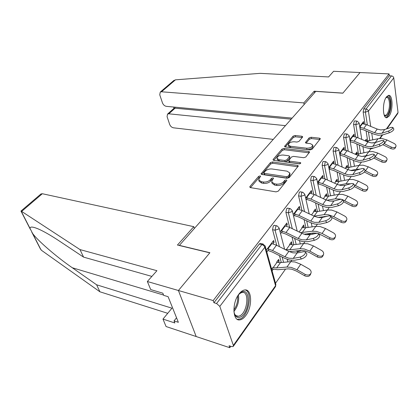 <?xml version="1.0" encoding="UTF-8"?>
<svg xmlns="http://www.w3.org/2000/svg" width="419" height="419" viewBox="0 0 419 419"><rect width="100%" height="100%" fill="white"/><g stroke="black" fill="none" stroke-linecap="round" stroke-linejoin="round"><path stroke-width="0.63" d="M260.11 175.896L258.596 176.399L249.991 186.439L249.776 187.084L250.546 187.633L276.042 191.876L278.3 191.122L286.685 180.73L286.816 180.311L286.219 179.903L284.669 180.421L283.6 181.741C281.798 183.574 279.426 184.365 276.488 184.114L274.351 183.773L271.732 181.956L272.35 179.992L273.565 178.264L272.999 177.876L271.465 178.384L270.381 179.688C268.569 181.49 266.227 182.27 263.357 182.024L261.273 181.694L258.764 179.955L259.419 177.981L260.655 176.273L260.11 175.896M260.068 177.221L258.947 177.729L250.494 187.623M286.271 181.244L284.999 181.778L283.93 183.103L283.6 181.741M273.005 179.206L271.811 179.73L270.726 181.029L270.381 179.688M386.496 96.862C382.165 102.089 382.573 118.959 386.92 117.723L389.047 116.115C393.258 110.805 392.907 94.28 388.528 95.37L386.496 96.862M238.945 294.075C231.843 302.9 232.587 321.425 239.851 319.886C241.91 319.597 243.905 318.131 245.833 315.491C252.688 306.567 251.987 288.607 244.691 289.974C242.748 290.236 240.836 291.603 238.945 294.075M302.487 137.207L302.644 136.725L301.832 136.238L295.102 135.499L293.08 136.165L284.532 146.456L285.318 146.943L309.976 149.95L312.082 149.253L320.362 138.694L319.503 138.176L311.108 137.254L309.06 137.935L305.409 142.649L306.242 143.157L310.411 143.638L312.679 145.032C312.323 147.111 310.322 148.169 306.671 148.216L290.456 146.262L288.33 144.943C288.696 142.889 290.676 141.832 294.258 141.769L296.919 142.072L298.972 141.397L302.487 137.207M151.882 276.409L83.559 257.114L80.003 249.577L156.936 270.705L147.357 281.51L150.709 289.581L162.823 293.18L163.703 295.364L168.103 296.678L178.353 322.311L174.026 320.912L174.859 322.965L162.981 319.1L166.065 326.532L196.192 336.541L178.421 290.503L209.903 252.725L179.379 245.372L315.79 91.384L342.847 93.186L360.052 72.539L389.057 73.906L213.177 300.564L213.941 302.733L216.576 303.503L261.838 244.602L259.293 244.041L213.941 302.733M233.357 345.408L275.561 285.711L264.829 247.257L219.813 306.389L233.357 345.408L233.168 346.55L231.634 346.592L229.083 345.748L229.774 347.707L196.192 336.541L178.421 290.503L213.177 300.564M272.502 161.944L270.386 162.645L261.032 173.927L261.807 174.456L287.046 178.285L289.257 177.546L298.333 165.945L297.485 165.39L272.502 161.944L272.832 163.258L270.716 163.96L261.755 174.445M273.23 159.325L281.982 149.112L284.051 148.431L308.74 151.479L309.599 152.013L305.833 156.994L303.702 157.706L293.489 156.381L291.378 157.083L288.733 160.603L289.555 161.137L300.229 162.577L300.826 162.965L299.203 163.85L273.827 160.388L273.047 159.88L273.23 159.325L273.471 160.299M219.813 306.389L216.576 303.503M389.057 73.906L389.298 75.797L391.472 75.902C392.729 76.08 393.488 76.745 393.755 77.897L398.04 112.481L397.647 113.654L386.983 128.748M370.988 148.661L368.83 151.704M361.319 162.289L359.193 165.29M351.085 176.718L349.111 179.5M340.354 191.839L338.557 194.379M329.098 207.709L327.49 209.977M317.272 224.375L315.879 226.344M304.833 241.91L303.675 243.544M298.05 251.473L296.971 252.987M291.729 260.377L290.838 261.639M285.533 269.113L275.524 283.223M230.769 346.304L229.774 347.707M278.096 262.535L279.143 261.089L277.682 260.749M279.143 261.089L278.682 259.371L276.603 262.231M272.947 243.806L274.099 242.276L272.528 241.936M274.099 242.276L273.623 240.49L266.311 250.159M272.743 267.526L271.591 269.108M272.072 270.831L273.219 269.249M266.814 251.95L268.977 249.075M355.647 136.908L353.573 124.422L354.186 121.238L354.851 120.913M358.486 153.998L356.82 143.974M367.678 141.135L366.086 130.896M365.038 124.15L363.147 111.983L363.744 108.867L366.002 109.045L391.472 75.902M389.298 75.797L363.744 108.867M259.293 244.041L260.23 243.392L260.712 243.497M356.868 154.092L357.255 153.558L356.988 151.935L355.501 153.972M353.819 136.458L354.291 135.829L354.013 134.148L349.87 139.627M350.158 141.313L350.981 140.224M335.598 164.222L333.1 151.029L333.749 147.687L334.545 147.315M338.871 181.474L337.075 172.02M336.913 181.563L337.452 180.819L337.138 179.17L335.509 181.401M333.377 163.593L334.006 162.755L333.681 161.048L328.805 167.495L329.313 167.553L332.424 163.436L331.927 163.368M329.14 169.213L330.272 167.715M313.679 194.233L310.641 180.212L311.333 176.698L312.286 176.279M317.434 211.569L315.559 202.906M315.062 211.642L315.779 210.657L315.413 208.976L313.622 211.433M310.956 193.353L311.767 192.274L311.39 190.53L305.655 198.114M306.048 199.863L307.541 197.883M289.634 227.391L285.905 212.36L286.633 208.657L287.795 208.18M298.176 251.5L295.887 251.028M293.929 244.686L292.053 237.117M291.032 244.722L291.959 243.449L291.535 241.742L289.555 244.455M285.889 249.494L285.664 249.797M286.261 226.134L287.287 224.767L286.847 222.997L280.107 231.911M280.568 233.687L282.49 231.136M276.723 245.314L272.565 229.696L273.319 225.888L274.602 225.375M281.311 262.535L279.478 255.663M298.915 209.338L299.831 208.123L299.423 206.363L293.206 214.586M293.63 216.351L295.327 214.093M303.34 227.784L304.157 226.658L303.765 224.966L301.884 227.543M301.942 210.385L298.579 195.888L299.286 192.279L300.344 191.834M308.447 233.634L309.651 233.881L310.149 234.719L308.096 234.3L307.399 233.771M305.959 227.721L304.068 219.561M322.431 178.122L323.149 177.169L322.798 175.441L317.508 182.438M317.874 184.171L319.178 182.438M326.239 196.254L326.867 195.395L326.527 193.73L324.819 196.071M324.887 178.861L322.138 165.275L322.803 161.849L323.678 161.456M328.396 196.171L326.553 187.078M343.826 149.719L344.376 148.991L344.072 147.299L339.579 153.244M339.893 154.941L340.862 153.658M347.11 167.521L347.571 166.888L347.278 165.254L345.727 167.385M345.843 150.248L343.564 137.427L344.198 134.164L344.926 133.818M348.891 167.432L347.157 157.664M363.378 123.767L363.786 123.228L363.524 121.568L359.712 126.611M359.979 128.277L360.659 127.371M366.211 141.229L366.531 140.789L366.279 139.181L365.101 140.8M291.959 243.449L290.519 243.14M287.287 224.767L285.737 224.464M304.157 226.658L302.733 226.38M299.831 208.123L298.297 207.845M315.779 210.657L314.37 210.406M311.767 192.274L310.259 192.028M326.867 195.395L325.474 195.17M323.149 177.169L321.656 176.949M337.452 180.819L336.08 180.62M334.006 162.755L332.534 162.562M347.571 166.888L346.22 166.71M344.376 148.991L342.92 148.818M357.255 153.558L355.92 153.396M354.291 135.829L352.856 135.677M366.531 140.789L365.216 140.643M363.786 123.228L362.367 123.097M258.795 180.06L259.12 181.291L261.624 183.035L261.273 181.694M270.726 181.029C268.914 182.836 266.578 183.616 263.708 183.365L261.624 183.035M271.732 181.956L272.072 183.302L274.691 185.125L274.351 183.773M283.93 183.103C282.128 184.936 279.761 185.722 276.828 185.47L274.691 185.125M297.956 166.767L272.832 163.258M264.012 172.597L263.87 173.016L264.42 173.387L286.549 176.713L288.089 176.2L289.199 174.828L289.77 172.968L287.083 171.167L272.02 168.983C269.213 168.773 266.919 169.533 265.148 171.266L264.012 172.597M263.87 173.016L264.216 174.346L264.766 174.718L264.42 173.387M289.77 172.968L290.089 174.32L289.519 176.184L288.413 177.556L286.874 178.065L264.766 174.718M273.775 160.383L282.291 150.416L281.982 149.112M309.191 152.835L284.354 149.735L282.291 150.416M288.733 160.603L289.042 161.933L289.864 162.467L299.815 163.824M283.103 155.03C279.421 155.072 277.394 156.182 277.011 158.356L279.122 159.728L284.847 160.498L286.968 159.796L289.618 156.292L288.801 155.768L283.103 155.03M277.011 158.356L277.331 159.67L279.447 161.048L279.122 159.728M289.618 156.292L289.749 158.152L287.282 161.121L285.161 161.828L279.447 161.048M288.33 144.943L288.628 146.247L290.755 147.567L290.456 146.262M312.679 145.032L312.956 146.357C312.6 148.436 310.599 149.499 306.954 149.541L290.755 147.567M319.933 139.522L311.38 138.569L309.332 139.244L306.121 143.136M302.199 137.547L295.385 136.788L293.368 137.458L285.266 146.938M310.825 273.544L310.589 274.173C309.61 276.493 307.64 277.027 304.671 275.786L296.469 271.103L291.703 269.176L288.099 268.857L277.781 269.726L271.748 268.893M295.065 261.99L300.742 264.248L308.918 268.878C310.584 269.925 311.317 271.229 311.108 272.79C310.128 275.11 308.154 275.644 305.179 274.403L296.956 269.716L291.252 267.411L286.947 267.039L276.629 267.935L273.151 267.626L277.011 262.325L280.479 262.613L290.776 261.645L295.065 261.99M306.75 253.731L306.881 253.919C306.718 256.04 304.896 257.732 301.413 258.989L300.098 257.125C303.576 255.862 305.404 254.171 305.571 252.055L303.943 251.641L297.118 252.961L292.755 252.809L288.838 251.39L276.503 245.204L271.397 243.434M300.098 257.125L293.258 258.397L288.885 258.219L284.946 256.768L272.549 250.499L267.416 248.692M267.914 250.483L272.287 252.018L284.658 258.287L289.351 260.016L294.567 260.241L301.413 258.989M238.474 294.74L241.883 291.964C251.133 287.623 249.551 313.318 240.406 317.052C238.023 318.079 236.164 317.314 234.829 314.758L233.907 311.558M234.242 313.176L234.493 313.752C235.415 315.586 236.683 316.429 238.301 316.282L239.658 315.889C247.446 312.799 249.808 290.954 242.172 292.368L239.568 293.546M237.343 319.357L240.297 318.896C248.813 315.486 252.835 292.09 245.283 289.943M386.014 97.585C389.461 93.688 391.901 103.723 389.434 111.182C387.842 115.754 386.135 117.116 384.307 115.267L384.207 115.131M384.139 114.942L385.339 115.361C386.601 115.078 387.675 113.554 388.56 110.784C390.429 105.043 389.272 96.862 386.611 97.48L385.909 97.758M385.925 117.545C387.46 117.131 388.764 115.241 389.838 111.868C391.906 105.441 391.027 96.213 388.204 95.448M40.936 194.007L42.329 193.725L21.647 211.412L20.976 211.056M83.559 257.114L59.173 240.915C50.736 235.31 43.634 231.257 37.872 228.764C32.514 226.621 29.906 226.527 30.048 228.47L32.582 233.42C37.286 240.171 55.853 256.402 72.298 267.751L96.616 284.794L171.952 308.19L162.981 319.1M21.647 211.412L80.003 249.577M147.357 281.51L178.421 290.503L209.804 252.846L177.447 245.047L193.782 226.674L42.329 193.725M31.802 232.178L40.276 248.713L41.622 250.421L99.916 291.792L96.616 284.794M99.916 291.792L167.731 313.323M194.385 228.428L193.782 226.674M176.546 317.791L174.026 320.912M173.56 80.715L175.461 79.835L260.157 73.346L328.585 76.939L333.587 71.293L360.052 72.539L342.91 93.112L314.219 91.206L303.817 102.906L161.504 91.777L160.257 92.08L159.749 94.794L162.472 102.917C163.284 104.855 164.578 106.002 166.353 106.353L292.101 118.121M303.817 102.906L304.152 104.52M174 108.296L175.074 108.191L168.831 113.811L167.527 114.115L167.071 116.639L169.685 124.448C170.47 126.318 171.743 127.444 173.492 127.821L273.256 139.391M168.831 113.811L285.444 125.637M314.219 91.206L314.533 92.798M174.733 107.138L175.074 108.191L291.163 119.185M323.363 254.846L323.096 255.532C322.159 257.706 320.252 258.198 317.377 257.004L309.337 252.516L304.655 250.703L301.088 250.462L289.33 251.63M307.855 243.8L313.438 245.927L321.452 250.368C323.107 251.384 323.835 252.641 323.636 254.139C322.698 256.313 320.786 256.8 317.906 255.611L309.84 251.117L304.236 248.949L299.978 248.677L289.733 249.808L286.292 249.583L289.958 244.544L293.394 244.748L303.613 243.549L307.855 243.8M317.22 233.205L313.428 232.99L303.979 234.216M299.093 232L302.282 227.622L305.676 227.758L315.816 226.354L320.011 226.511L325.5 228.523L333.362 232.786C335.001 233.771 335.724 234.98 335.53 236.421C334.634 238.458 332.786 238.909 329.989 237.767L322.085 233.451L316.57 231.408L312.359 231.225L300.386 232.629M335.268 237.081L334.975 237.824C334.079 239.862 332.236 240.312 329.449 239.17L318.414 233.519M327.187 216.277L317.932 217.451M311.521 214.926L314.014 211.506L317.377 211.579L327.428 209.982L331.576 210.066L336.976 211.962L344.69 216.063C346.309 217.016 347.032 218.189 346.843 219.566C345.984 221.489 344.193 221.897 341.48 220.803L333.723 216.654L328.297 214.727L324.138 214.622L314.114 216.157M346.597 220.185L346.277 220.975C345.418 222.892 343.632 223.306 340.925 222.211L331.513 217.288M323.348 198.685L325.207 196.134L328.533 196.15L338.494 194.39L342.595 194.395L347.906 196.192L355.474 200.135C357.082 201.062 357.795 202.194 357.617 203.519C356.789 205.326 355.055 205.703 352.416 204.65L342.438 199.617M326.841 200.272L335.357 198.81L341.05 199.182M357.381 204.095L357.04 204.928C356.213 206.74 354.484 207.117 351.85 206.064L343.601 201.754M334.687 200.801L332.005 201.256M334.613 183.218L335.891 181.458L339.181 181.422L349.053 179.51L353.102 179.452L358.329 181.149L365.756 184.952C367.348 185.853 368.06 186.942 367.887 188.215C367.091 189.922 365.41 190.273 362.844 189.257L354.217 184.873M338.997 185.062L346.057 183.732L350.672 183.784M367.662 188.754L367.301 189.629C366.505 191.336 364.829 191.682 362.262 190.671L354.312 186.591M319.639 235.305L319.744 235.457C319.597 237.432 317.832 239.045 314.444 240.302L313.171 238.474C316.56 237.206 318.33 235.593 318.477 233.624L316.816 233.273L310.039 234.74L305.729 234.687L301.869 233.352L289.759 227.449L284.731 225.794M313.171 238.474L306.383 239.898L302.052 239.82L298.176 238.463L286.004 232.477L280.955 230.79M281.411 232.571L285.716 234.001L297.862 239.982L302.481 241.601L307.646 241.711L314.444 240.302M331.869 217.817L331.948 217.932C331.817 219.771 330.104 221.316 326.804 222.573L325.573 220.776C328.873 219.509 330.591 217.964 330.727 216.131L329.035 215.837L322.316 217.435L318.047 217.471L314.25 216.22L302.356 210.579L297.406 209.029M325.573 220.776L318.838 222.337L314.554 222.348L310.741 221.075L298.789 215.356L293.813 213.779M294.238 215.544L298.48 216.885L310.406 222.599L314.952 224.118L320.058 224.118L326.804 222.573M343.486 201.188L343.543 201.277C343.428 202.99 341.763 204.472 338.547 205.729L337.358 203.964C340.574 202.702 342.239 201.214 342.365 199.507L340.652 199.266L333.985 200.984L329.763 201.099L326.029 199.921L314.344 194.526L309.468 193.075M337.358 203.964L330.675 205.645L326.443 205.734L322.688 204.54L310.945 199.072L306.048 197.6M306.441 199.344L310.62 200.601L322.331 206.064L326.804 207.494L331.858 207.395L338.547 205.729M354.537 185.36L354.579 185.423C354.469 187.026 352.85 188.456 349.718 189.707L348.571 187.969C351.698 186.712 353.322 185.282 353.437 183.69L351.703 183.501L345.094 185.318L340.919 185.507L337.243 184.402L325.767 179.232L320.959 177.871M348.571 187.969L341.941 189.76L337.756 189.927L334.063 188.801L322.525 183.569L317.702 182.181M318.063 183.915L322.18 185.088L333.692 190.326L338.091 191.666L343.088 191.483L349.718 189.707M365.064 170.276L365.09 170.324C364.991 171.827 363.414 173.199 360.361 174.445L359.245 172.738C362.299 171.486 363.875 170.114 363.985 168.616L362.231 168.48L355.679 170.392L351.557 170.643L347.938 169.601L336.656 164.641L332.424 163.436M359.245 172.738L352.678 174.629L348.54 174.859L344.905 173.801L333.566 168.784L329.313 167.553M329.151 169.197L333.205 170.303L344.518 175.32L348.849 176.582L353.788 176.315L360.361 174.445M345.356 168.464L346.104 167.438L349.357 167.349L359.13 165.301L363.137 165.186L368.28 166.793L375.576 170.454C377.147 171.334 377.854 172.387 377.687 173.613C376.922 175.226 375.288 175.545 372.79 174.571L365.148 170.716M377.477 174.115L377.095 175.022C376.33 176.64 374.696 176.959 372.203 175.985L364.341 172.02M350.656 170.486L356.27 169.334L359.832 169.182M374.041 154.239L375.115 155.92C375.021 157.329 373.486 158.654 370.506 159.896L369.422 158.214C372.402 156.968 373.942 155.643 374.041 154.239L372.271 154.15L365.787 156.146L361.712 156.455L358.145 155.475L347.058 150.714L342.396 149.52M369.422 158.214L362.917 160.189L358.832 160.482L355.249 159.482L344.109 154.669L339.62 153.474M339.935 155.171L343.732 156.182L354.851 161.001L359.114 162.19L363.996 161.849L370.506 159.896M355.605 154.386L355.872 154.019L359.088 153.883L368.772 151.72L372.727 151.547L377.791 153.071L384.951 156.606C386.512 157.46 387.208 158.476 387.051 159.655C386.313 161.184 384.726 161.477 382.29 160.54L374.911 156.884M386.852 160.131L386.449 161.069C385.71 162.598 384.129 162.891 381.699 161.954L373.811 158.057M361.922 156.476L368.463 155.323M383.642 140.517L384.684 142.167C384.595 143.492 383.097 144.77 380.19 146.006L379.137 144.351C382.049 143.115 383.547 141.832 383.642 140.517L381.861 140.47L375.434 142.539L371.412 142.9L367.903 141.978L356.998 137.406L352.405 136.28M379.137 144.351L372.695 146.399L368.657 146.75L365.132 145.807L354.175 141.182L349.949 140.077M350.237 141.763L353.788 142.69L364.719 147.315L368.919 148.441L373.743 148.038L380.19 146.006M366.117 141.229L377.99 138.72L381.903 138.495L386.884 139.946L393.923 143.361C395.463 144.194 396.159 145.173 396.007 146.31C395.295 147.76 393.755 148.033 391.377 147.127L384.092 143.576M395.814 146.75L395.4 147.718C394.688 149.169 393.148 149.442 390.775 148.536L382.793 144.675M373.041 142.958L376.419 142.224M392.818 127.397L393.834 129.021C393.745 130.267 392.284 131.503 389.445 132.729L388.423 131.105C391.262 129.874 392.729 128.638 392.818 127.397L391.027 127.392L384.668 129.529L380.688 129.937L377.231 129.068L366.51 124.668L361.985 123.605M388.423 131.105L382.044 133.221L378.053 133.619L374.581 132.734L363.807 128.282L359.816 127.261M360.083 128.926L363.409 129.785L374.157 134.232L378.294 135.295L383.06 134.829L389.445 132.729M258.947 177.729L258.596 176.399M284.999 181.778L284.669 180.421M271.811 179.73L271.465 178.384M233.404 346.209L275.304 286.889L275.833 284.354M275.55 286.554L275.864 284.454L265.164 246.032L264.829 247.257C264.321 245.937 263.326 245.052 261.838 244.602L263.237 244.047M393.755 77.897L368.427 111.171L370.721 126.391M371.747 133.237L372.763 139.962M379.666 138.464L382.039 135.107M386.397 128.947L398.04 112.481M367.379 125.024L365.405 112.166L366.002 109.045C367.311 109.265 368.118 109.977 368.427 111.171L365.405 112.166L363.147 111.983M283.553 262.325L282.149 257.015M279.421 246.665L275.074 230.209L272.565 229.696M260.23 243.392L262.776 243.952L265.133 245.916M274.178 225.291L276.687 225.794L275.833 226.386L275.074 230.209L278.745 228.973L279.054 227.852L277.1 225.872M287.753 268.883L285.533 269.071M296.154 244.424L294.677 238.411M292.284 228.68L288.382 212.821L285.905 212.36M312.71 233.079L309.651 233.881L309.562 233.493M308.169 227.412L306.65 220.797M304.545 211.616L301.025 196.296L298.579 195.888M318.702 217.414L320.106 217.671M321.006 217.639L320.87 217.005M319.629 211.218L318.1 204.09M316.235 195.401L313.056 180.573L310.641 180.212M330.57 195.788L329.051 188.215M327.396 179.966L324.521 165.594L322.138 165.275M341.024 181.06L339.537 173.11M338.065 165.264L335.451 151.311L333.1 151.029M351.028 166.998L349.577 158.712M348.262 151.233L345.885 137.673L343.564 137.427M360.602 153.548L359.198 144.979M358.025 137.835L355.862 124.637L353.573 124.422M369.783 140.669L368.427 131.865M287.418 208.112L289.896 208.557L289.115 209.102L288.382 212.821L291.959 211.621L292.242 210.595L290.262 208.62M299.328 250.656L298.281 250.766M300.842 250.73L298.538 251.578L297.736 250.829M300.009 191.776L302.455 192.174L301.738 192.677L301.025 196.296L304.508 195.128L304.77 194.186L302.78 192.227M311.993 176.231L314.407 176.588L313.747 177.048L313.056 180.573L316.455 179.437L316.696 178.573L314.695 176.624M324.479 216.466L324.091 217.016M323.416 161.42L325.799 161.734L325.186 162.163L324.521 165.594L327.831 164.494L328.056 163.693L326.05 161.765M334.31 147.289L336.661 147.567L336.101 147.959L335.451 151.311L338.683 150.238L338.892 149.499L336.886 147.588M344.717 133.797L347.037 134.038L346.518 134.405L345.885 137.673L349.048 136.625L349.237 135.945L347.241 134.054M354.668 120.897L356.957 121.101L356.475 121.442L355.862 124.637L358.952 123.615L359.13 122.982L357.135 121.117M373.177 148.195L371.533 148.724L371.124 148.504M263.708 183.365L263.357 182.024M276.828 185.47L276.488 184.114M250.305 187.571L249.991 186.439M297.789 166.736L297.485 165.39M261.508 174.377L261.231 173.325M270.716 163.96L270.386 162.645M286.874 178.065L286.549 176.713M288.413 177.556L288.089 176.2M289.519 176.184L289.199 174.828M284.354 149.735L284.051 148.431M309.023 152.809L308.74 151.479M289.864 162.467L289.555 161.137M300.454 163.572L300.229 162.577M285.161 161.828L284.847 160.498M287.282 161.121L286.968 159.796M289.749 158.152L289.445 156.826M306.954 149.541L306.671 148.216M305.755 143.02L305.566 142.156M309.332 139.244L309.06 137.935M311.38 138.569L311.108 137.254M319.77 139.496L319.503 138.176M284.915 146.844L284.705 145.938M293.368 137.458L293.08 136.165M295.385 136.788L295.102 135.499M302.115 137.537L301.832 136.238M300.742 264.248L296.956 269.716M304.671 275.786L305.179 274.403M280.479 262.613L276.629 267.935M290.776 261.645L286.947 267.039M284.946 256.768L288.838 251.39M293.258 258.397L297.118 252.961M272.549 250.499L276.503 245.204M267.951 248.813L271.926 243.549M238.448 294.777C239.301 301.004 237.788 306.582 233.907 311.511M233.865 310.023C236.772 305.807 238.034 301.135 237.662 296.018M21.186 211.176L30.048 228.47M32.582 233.42L41.057 249.954M163.578 295.049L72.298 267.751M175.461 79.835L161.504 91.777M313.438 245.927L309.84 251.117M317.377 257.004L317.906 255.611M293.394 244.748L289.733 249.808M303.613 243.549L299.978 248.677M325.5 228.523L322.085 233.451M329.449 239.17L329.989 237.767M305.676 227.758L302.199 232.576M315.816 226.354L312.359 231.225M336.976 211.962L333.723 216.654M340.925 222.211L341.48 220.803M317.377 211.579L314.077 216.141M327.428 209.982L324.138 214.622M347.906 196.192L344.806 200.664M351.85 206.064L352.416 204.65M328.533 196.15L325.862 199.847M338.494 194.39L335.357 198.81M358.329 181.149L355.375 185.418M362.262 190.671L362.844 189.257M339.181 181.422L337.08 184.329M349.053 179.51L346.057 183.732M298.176 238.463L301.869 233.352M306.383 239.898L310.039 234.74M286.004 232.477L289.759 227.449M281.479 230.9L285.255 225.899M310.741 221.075L314.25 216.22M318.838 222.337L322.316 217.435M298.789 215.356L302.356 210.579M294.332 213.879L297.925 209.123M322.688 204.54L326.029 199.921M330.675 205.645L333.985 200.984M310.945 199.072L314.344 194.526M306.561 197.684L309.976 193.159M334.063 188.801L337.243 184.402M341.941 189.76L345.094 185.318M322.525 183.569L325.767 179.232M318.21 182.26L321.467 177.944M344.905 173.801L347.938 169.601M352.678 174.629L355.679 170.392M333.566 168.784L336.656 164.641M368.28 166.793L365.457 170.868M372.203 175.985L372.79 174.571M349.357 167.349L347.775 169.533M359.13 165.301L356.27 169.334M355.249 159.482L358.145 155.475M362.917 160.189L365.787 156.146M344.109 154.669L347.058 150.714M339.919 153.511L342.889 149.578M377.791 153.071L375.089 156.968M381.699 161.954L382.29 160.54M359.088 153.883L357.988 155.407M368.772 151.72L366.033 155.575M365.132 145.807L367.903 141.978M372.695 146.399L375.434 142.539M354.175 141.182L356.998 137.406M350.048 140.087L352.892 136.327M386.884 139.946L384.302 143.675M390.775 148.536L391.377 147.127M368.406 140.999L367.746 141.91M377.99 138.72L375.372 142.413M374.581 132.734L377.231 129.068M382.044 133.221L384.668 129.529M363.807 128.282L366.51 124.668M359.801 127.177L362.461 123.652M386.198 117.66L386.92 117.723M380.143 138.438L382.589 134.97M287.884 261.917L287.23 259.392M284.606 249.268L279.054 227.852M300.297 243.942L299.517 240.71M297.186 231.073L292.242 210.595M312.396 234.231L312.694 233.943M312.951 233.593L313.203 233.016M312.134 226.862L311.259 222.981M309.196 213.821L304.77 194.186M324.531 216.911L324.594 216.445M323.437 210.616L322.499 206.138M320.666 197.443L316.696 178.573M334.242 195.139L333.252 190.126M331.628 181.872L328.056 163.693M344.57 180.38L343.559 174.896M342.119 167.045L338.903 149.557M354.453 166.28L353.442 160.388M352.154 152.904L349.247 136.007M363.922 152.804L362.917 146.556M361.77 139.407L359.141 123.055M371.36 148.708L369.506 148.494M306.881 253.919L305.571 252.055M234.493 313.752L234.829 314.758M235.845 315.554L238.301 316.282M384.757 115.314L385.339 115.361M41.109 193.856L20.95 211.076M30.294 229.24L21.002 211.113M167.527 114.115L174.068 108.233M173.979 108.317L173.56 107.028M173.89 80.432L160.257 92.08M319.744 235.457L318.477 233.624M331.948 217.932L330.727 216.131M343.543 201.277L342.365 199.507M354.579 185.423L353.437 183.69M365.09 170.324L363.985 168.616"/></g></svg>
